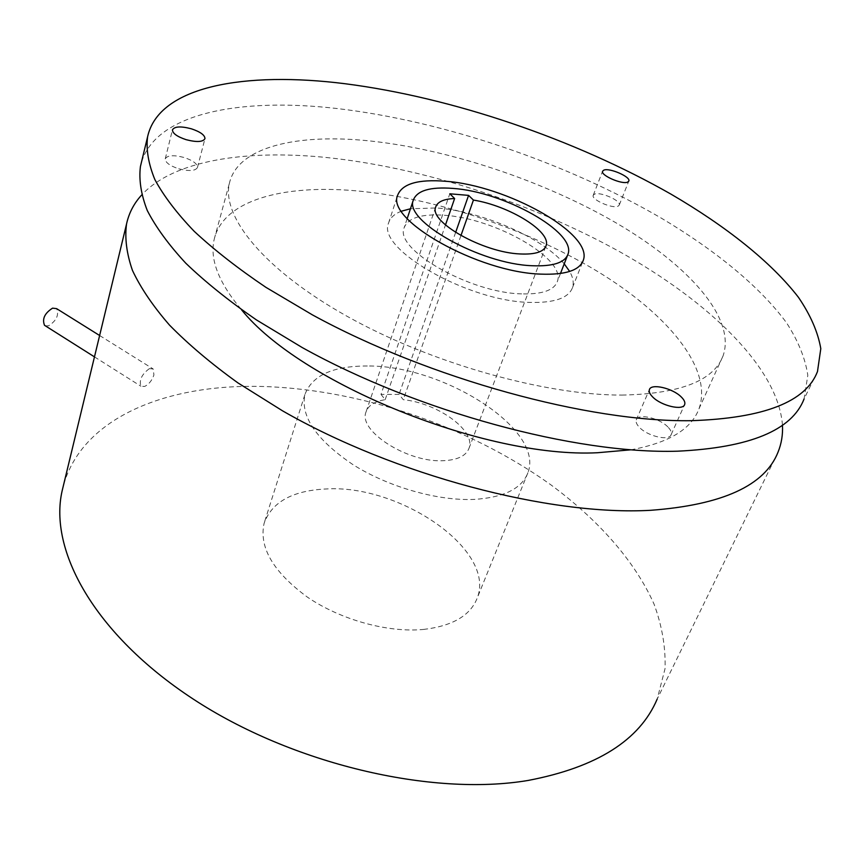 <?xml version="1.0" encoding="UTF-8"?>
<svg xmlns="http://www.w3.org/2000/svg" width="864" height="864" viewBox="0 0 864 864"><rect width="100%" height="100%" fill="white"/><g stroke="black" fill="none" stroke-linecap="round" stroke-linejoin="round"><path stroke-width="0.65" stroke-dasharray="4.32 3.24" d="M45.349 325.825L48.643 325.782C56.516 320.674 59.173 314.96 56.614 308.642M149.353 368.647C141.793 374.263 138.985 380.128 140.929 386.23L144.709 386.435C149.008 384.221 152.075 380.376 153.932 374.89L153.155 368.95L149.353 368.647M423.446 629.446C452.552 626.022 470.491 615.524 477.263 597.931C496.228 549.979 399.892 484.207 326.117 488.97C292.518 490.59 271.847 502.027 264.114 523.282C258.8 547.398 273.262 572.033 307.487 597.186C340.762 619.855 387.785 632.837 423.446 629.446M778 452.239L657.169 699.127L665.053 668.639C665.734 647.374 662.062 625.849 654.037 604.076C634.738 560.714 597.748 519.437 550.714 484.715C466.981 424.818 355.115 387.428 254.988 386.338C163.253 385.484 81.616 418.9 63.299 486.011M782.46 425.056C778.032 367.535 708.847 301.644 619.834 251.813C529.859 202.003 420.498 166.806 323.482 157.205C244.166 149.656 173.394 160.628 141.674 194.983M367.319 366.001C332.824 365.936 312.023 375.462 304.895 394.6C300.38 416.491 316.354 439.798 352.814 464.53C388.184 486.929 437.422 500.99 474.055 499.414C503.906 497.513 521.856 488.614 527.926 472.705C544.871 429.365 442.897 365.008 367.319 366.001M630.763 449.82C668.52 442.984 691.254 429.332 698.965 408.888C713.416 368.42 666.943 313.448 596.603 270.875C525.614 228.193 433.285 197.489 354.521 190.696C282.517 184.518 223.344 200.437 214.24 239.134C209.466 259.006 218.538 282.517 241.456 309.679M380.992 394.394L385.182 399.686C374.62 401.339 368.226 405.464 365.99 412.052C357.955 430.877 407.376 462.715 443.092 460.717C457.499 460.069 466.16 455.879 469.066 448.146C475.988 430.607 437.692 403.088 403.283 399.676L399.049 394.427L380.992 394.394L449.809 193.795M621.95 395.086C679.957 393.887 713.664 380.808 723.071 355.871C736.333 317.812 687.83 264.697 615.859 222.75C543.229 180.695 449.572 149.418 370.04 140.962C297.346 133.272 237.913 146.686 229.468 183.006C221.249 216.27 263.423 269.417 346.982 316.235C430.337 363.01 544.59 395.291 621.95 395.086M385.182 399.686L445.478 224.975M460.944 235.591L403.283 399.676M455.63 232.427L399.049 394.427M594.443 194.173L593.222 195.307C590.987 199.616 612.716 209.11 618.106 206.161L619.25 205.06C621.4 200.729 600.005 191.344 594.443 194.173M178.708 168.793C189.227 171.461 195.491 171.007 197.489 167.432C197.424 163.782 192.953 160.466 184.064 157.486C173.567 154.796 167.303 155.25 165.24 158.857C165.294 162.475 169.776 165.791 178.708 168.793M667.861 426.946C659.426 417.992 637.978 413.143 636.26 419.861C635.591 421.934 636.628 424.418 639.382 427.302C647.654 436.342 669.492 441.32 671.155 434.592C671.846 432.432 670.756 429.883 667.861 426.946M817.484 371.542L804.082 398.941L807.818 375.311C805.313 358.398 798.217 340.88 786.521 322.78C759.791 286.438 715.122 250.182 661.198 218.063C565.456 162.421 444.226 121.23 337.997 108.637C240.797 97.286 155.92 112.806 141.275 162.961M521.64 293.879C469.886 292.939 394.157 249.296 404.114 227.837C407.916 217.976 421.092 213.764 443.664 215.222C494.446 217.912 566.471 258.725 557.366 281.502C554.072 290.315 542.16 294.44 521.64 293.879M564.224 263.844C542.452 237.6 481.01 211.01 436.46 207.965L410.443 208.775M401.436 211.194C394.384 213.894 390.085 217.879 388.541 223.15C376.477 248.789 467.899 301.525 530.096 302.411C554.472 302.983 568.609 298.037 572.519 287.582C574.02 282.809 573.07 277.43 569.668 271.447M94.468 356.875L140.929 386.23M99.63 335.513L153.166 368.95M304.895 394.6L264.114 523.282M527.926 472.705L477.263 597.931M698.965 408.888L723.071 355.871M214.24 239.134L229.468 183.006M435.672 207.068L365.99 412.052M545.767 246.521L469.066 448.146M636.26 419.861L649.393 389.653M671.155 434.592L684.515 404.838M197.489 167.432L204.919 138.78M165.24 158.857L172.454 129.859M593.222 195.307L602.597 171.234M619.25 205.06L628.776 181.181M407.192 218.581L404.114 227.837M567.972 254.221L567.529 255.355M560.477 273.499L557.366 281.502M388.541 223.15L397.624 195.307M572.519 287.582L582.736 261.695"/><path stroke-width="1.3" d="M99.63 335.513L56.614 308.642L52.574 308.146C44.658 313.222 41.98 318.935 44.518 325.307L45.349 325.825M63.299 486.011L62.154 490.752C48.546 549.925 93.928 633.938 193.007 698.933C291.816 763.916 431.568 796.759 528.088 780.451C596.722 767.362 639.749 740.254 657.169 699.127M141.674 194.983C133.942 203.396 128.887 213.095 126.522 224.1C124.654 238.205 126.63 253.638 132.451 270.4C140.616 287.82 152.96 306.05 169.484 325.08C188.406 344.369 211.226 363.658 237.956 382.914L282.593 410.864C394.837 475.319 549.536 516.046 650.732 510.3C722.412 504.922 764.824 485.557 778 452.239C781.488 443.653 782.978 434.592 782.46 425.056M241.456 309.679C300.186 383.022 484.942 458.449 597.38 452.747L630.763 449.82M473.429 200.07C509.425 205.826 551.61 231.768 546.07 245.732C543.758 251.899 535.14 254.642 520.204 253.962C483.16 252.601 428.836 221.929 435.672 207.068C437.465 201.82 443.772 198.968 454.615 198.515L449.809 193.795L468.58 195.383L473.429 200.07L460.944 235.591M445.478 224.975L454.615 198.515M468.58 195.383L455.63 232.427M141.275 162.961L140.422 166.536C138.769 179.809 141.048 194.454 147.258 210.481C155.844 227.178 168.696 244.771 185.814 263.239C205.373 282.031 228.906 300.91 256.403 319.896L302.27 347.576C417.539 411.707 575.5 454.291 677.57 451.192C749.801 447.725 791.964 430.304 804.082 398.941M532.289 265.734C552.906 266.555 564.797 262.721 567.972 254.221C576.742 232.243 503.885 191.722 452.876 188.406C430.196 186.667 417.02 190.566 413.338 200.07C403.607 220.72 480.298 264.103 532.289 265.734M691.416 420.682C763.916 418.241 805.939 401.868 817.484 371.542L820.8 348.646C817.981 332.186 810.54 315.101 798.487 297.378C771.034 261.781 725.652 226.044 671.09 194.206C574.225 139.028 452.174 97.502 345.427 83.776C245.495 71.075 158.587 85.871 147.56 136.933C146.038 149.774 148.478 163.998 154.883 179.615C163.685 195.934 176.807 213.181 194.238 231.347C214.132 249.858 238.021 268.52 265.928 287.345L312.433 314.885C429.278 378.821 588.924 422.366 691.416 420.682M652.644 396.932C649.836 394.092 648.745 391.662 649.393 389.653C651.002 383.141 672.635 388.141 681.264 396.965C684.212 399.859 685.357 402.354 684.688 404.449C683.143 410.962 661.111 405.832 652.644 396.932M191.365 128.801C200.329 131.814 204.865 135.086 204.962 138.618C202.997 142.052 196.7 142.398 186.095 139.666C177.088 136.631 172.541 133.369 172.454 129.859C174.485 126.392 180.792 126.047 191.365 128.801M627.707 182.088C622.361 184.864 600.426 175.37 602.597 171.234L603.806 170.154C609.325 167.508 630.925 176.882 628.83 181.04L627.707 182.088M445.554 181.267C418.1 179.086 402.127 183.762 397.624 195.307C385.83 219.974 478.429 272.408 540.907 274.126C565.402 275.011 579.517 270.4 583.276 260.312C593.698 233.744 506.628 185.436 445.554 181.267M410.443 208.775L401.436 211.194M569.668 271.447L564.224 263.844M44.518 325.307L94.468 356.875M62.154 490.752L126.522 224.1M546.07 245.732L545.767 246.521M140.422 166.536L147.56 136.933M413.338 200.07L407.192 218.581M567.529 255.355L560.477 273.499M582.736 261.695L583.276 260.312"/></g></svg>
